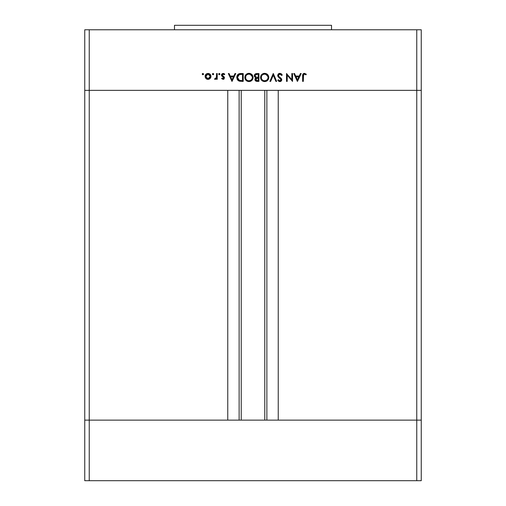 <?xml version="1.0" encoding="UTF-8"?>
<svg xmlns="http://www.w3.org/2000/svg" width="506" height="506" viewBox="0 0 506 506"><rect width="100%" height="100%" fill="white"/><g stroke="black" fill="none" stroke-linecap="round" stroke-linejoin="round"><path stroke-width="0.76" d="M241.223 90.359L241.223 420.132L241.223 90.359M89.233 420.132L89.233 90.359L227.763 90.359L227.763 420.132L89.233 420.132L227.763 420.132L227.763 90.359L89.233 90.359L89.233 420.132L84.749 420.132L89.233 420.132L84.749 420.132L84.749 90.359L421.251 90.359L421.251 420.132L421.251 90.359L416.767 90.359L416.767 420.132L421.251 420.132L84.749 420.132L84.749 480.7L84.749 90.359L416.767 90.359L416.767 420.132L89.233 420.132L89.233 480.7L84.749 480.7L89.233 480.7L89.233 420.132M278.237 90.359L416.767 90.359L416.767 29.784L89.233 29.784L89.233 90.359L89.233 29.784L421.251 29.784L421.251 90.359L421.251 29.784L416.767 29.784L416.767 90.359L421.251 90.359L278.237 90.359L278.237 420.132L278.237 90.359M266.871 420.132L266.871 90.359L266.871 420.132M239.129 90.359L239.129 420.132L239.129 90.359M331.519 29.784L331.519 25.3L174.481 25.3L174.481 29.784L174.481 25.3L331.519 25.3L331.519 29.784M84.749 90.359L84.749 29.784L89.233 29.784L84.749 29.784L84.749 90.359L89.233 90.359L84.749 90.359M291.842 73.534L291.842 79.695L291.842 73.534L292.544 73.534L292.544 81.384L287.212 75.204L287.212 81.384L286.504 81.384L286.504 73.534L291.842 79.695L286.504 73.534L286.504 81.384L287.212 81.384L287.212 75.204L292.544 81.384L292.544 73.534L291.842 73.534L292.544 73.534L292.398 81.384M277.649 75.457L278.332 73.939L279.679 73.338L281.336 73.825L282.278 75.046L281.614 75.445L279.894 74.135L278.483 74.92L278.635 76.235L281.197 78.398L281.747 79.429L281.45 80.802L279.843 81.586L278.629 81.2L277.75 80.258L278.389 79.771L279.23 80.606L280.337 80.72L281.032 79.493L278.262 76.931L277.649 75.457L281.07 79.784L279.919 80.783L278.389 79.771L277.75 80.258L279.843 81.586L281.772 79.752L281.336 78.556L278.635 76.235L278.351 75.464L279.894 74.135L281.614 75.445L282.278 75.046L279.894 73.332L277.655 75.242M270.653 81.384L269.894 81.384L273.221 73.534L276.643 81.384L275.884 81.384L273.272 75.198L270.653 81.384L269.894 81.384L273.221 73.534L269.894 81.384L270.653 81.384L273.272 75.198L275.884 81.384L276.643 81.384L273.322 73.534L276.643 81.384L275.884 81.384M268.781 77.222L268.787 77.424C268.547 74.913 267.168 73.547 264.651 73.332L266.232 73.623L267.573 74.515L268.484 75.843L268.787 77.424L267.623 80.359L266.289 81.27L264.714 81.586L263.107 81.302L261.747 80.41L260.837 79.062L260.533 77.462L260.83 75.875L261.728 74.534L263.063 73.629L264.651 73.332C262.133 73.56 260.761 74.939 260.533 77.462C260.767 80.011 262.159 81.384 264.714 81.586C267.219 81.333 268.578 79.942 268.787 77.424L268.787 77.627M248.946 73.332L250.533 73.623L251.874 74.515L252.785 75.843L253.089 77.424L251.918 80.359L250.59 81.27L249.009 81.586L247.409 81.302L246.042 80.41L245.132 79.062L244.834 77.462L245.125 75.875L246.024 74.534L247.358 73.629L248.946 73.332C246.428 73.56 245.056 74.939 244.834 77.462C245.062 80.011 246.454 81.384 249.009 81.586C251.514 81.333 252.873 79.942 253.089 77.424C252.848 74.913 251.463 73.547 248.946 73.332M235.005 73.534L235.771 73.534L232.045 81.384L228.326 73.534L229.091 73.534L230.249 76.045L233.81 76.045L235.005 73.534L235.771 73.534L235.005 73.534L233.81 76.045L230.249 76.045L229.091 73.534L228.326 73.534L231.944 81.384L228.326 73.534L229.091 73.534M202.261 73.958L202.906 73.433L203.557 74.085L202.906 74.743L202.255 74.085L202.906 73.433L203.557 74.085L202.906 74.743L202.255 74.085L202.906 73.433L203.513 73.832L203.45 74.452L202.779 74.73L202.299 74.338L202.444 73.623L202.906 73.433L202.255 74.085L202.906 74.743L203.557 74.085L202.659 74.692M210.224 78.417L211.008 76.387L210.566 77.975L209.237 79.138L207.732 79.36L206.309 78.835L205.265 77.481L205.291 75.249L206.631 73.756L208.617 73.478L210.142 74.281L211.008 76.387C210.844 74.565 209.851 73.579 208.036 73.433C206.227 73.585 205.234 74.565 205.069 76.387L205.853 78.424L208.036 79.372L210.224 78.417L208.036 79.372L209.237 79.138M213.07 73.433L213.728 74.085L213.07 73.433L213.728 74.085L213.07 74.743L212.419 74.085L213.203 73.446L213.715 74.211L213.203 74.73L212.609 74.546L212.824 73.478L212.419 74.085L213.07 74.743L213.728 74.085L212.824 74.692M216.543 73.534L217.251 73.534L216.543 73.534L217.251 73.534L217.251 79.271L216.543 79.271L216.543 78.424L215.581 79.297L214.531 79.176L216.353 77.646L216.543 73.534L216.423 77.431L214.531 79.176L215.145 79.372L216.543 78.424L216.543 79.271L217.251 79.271L217.251 73.534L217.251 79.271L216.543 79.271M219.92 74.331L219.313 73.433L219.971 74.085L219.313 74.743L218.662 74.085L219.44 73.446L219.92 74.338L218.851 74.546L219.06 73.478L218.662 74.085L219.313 74.743L219.971 74.085L219.066 74.692M224.5 77.867L223.481 79.316L221.577 78.556L222.058 78.063L223.197 78.651L223.778 78.044L221.546 75.552L221.596 74.445L222.362 73.617L223.627 73.484L224.797 74.211L224.335 74.743L222.823 74.199L222.191 74.964L222.469 75.704L224.139 76.855L224.5 77.867L224.234 76.982L222.185 75.059L223.197 74.135L224.335 74.743L224.797 74.211L223.159 73.433L221.476 75.09L221.748 75.976L223.791 77.892L223.045 78.664L222.058 78.063L221.577 78.556L223.045 79.372L224.5 77.867M236.789 77.658L237.036 75.805L238.49 74.002L243.222 73.534L243.222 81.384L238.604 80.859L237.352 79.625L236.776 77.361L239.142 81.099L243.222 81.384L243.222 73.534L240.786 73.534L243.222 73.534L243.222 81.384L241.634 81.384M256.801 73.534L258.927 73.534L256.801 73.534L258.927 73.534L258.927 81.384L256.004 81.175L254.948 79.885L255.024 78.708L255.808 77.766L254.524 76.741L254.341 75.293L255.056 74.11L256.801 73.534C255.309 73.566 254.474 74.312 254.297 75.761L255.808 77.766L254.897 79.436C255.1 80.827 255.935 81.472 257.396 81.384L258.927 81.384L258.927 73.534L258.927 81.384L257.396 81.384M300.431 73.534L301.203 73.534L297.477 81.384L293.752 73.534L294.517 73.534L295.681 76.045L299.242 76.045L300.431 73.534L301.203 73.534L300.431 73.534L299.242 76.045L295.681 76.045L294.517 73.534L293.752 73.534L297.376 81.384L293.752 73.534L294.517 73.534M306.339 74.237L305.921 74.844L304.403 74.135L303.568 74.572L303.315 81.384L302.613 81.384L302.866 74.211L304.441 73.332L306.339 74.237L305.921 74.844L304.403 74.135L305.921 74.844L306.339 74.237L304.441 73.332C303.005 73.591 302.398 74.508 302.613 76.083L302.613 81.384L303.315 81.384L303.315 76.159L304.1 74.18M203.273 74.629L202.906 74.743M207.416 79.309L206.84 79.138M205.569 74.73L205.929 74.287M208.63 73.478L209.193 73.642M210.142 74.281L210.509 74.73M210.977 76.855L210.901 77.222M206.834 78.316L208.042 78.664L209.642 77.994L210.306 76.381L209.927 75.122L208.908 74.3L207.599 74.173L206.518 74.698M209.301 78.278L209.642 77.994M207.814 78.658L205.778 76.381L205.866 77.045M205.822 76.849L206.037 77.456M205.948 75.502L205.778 76.381L208.042 74.135L210.306 76.381L208.042 78.664L208.908 78.493M206.435 74.774L205.942 75.514M213.728 74.085L213.07 74.743L212.431 73.958M215.961 79.088L215.581 79.297M215.145 79.372L214.531 79.176L215.145 79.372L214.531 79.176L214.917 78.563L215.708 78.544L216.277 77.854M216.353 77.646L216.467 77.19M216.492 76.944L216.53 76.45M219.971 74.085L219.313 74.743L218.662 74.085M221.577 78.556L222.254 78.278M222.058 78.063L223.197 78.651L223.791 77.892L223.513 77.279M223.778 78.044L222.779 76.779L223.791 77.892M221.849 76.102L221.483 74.926M221.489 74.875L221.881 73.996M224.006 73.61L224.797 74.211L224.095 74.508M223.361 74.148L222.855 74.186M222.185 75.059L222.469 75.698M222.374 75.609L223.247 76.197L222.374 75.609M223.62 76.425L224.139 76.855M223.62 79.265L224.095 78.93M232.045 81.384L235.771 73.534L232.045 81.384M232.007 79.853L230.622 76.855L233.424 76.855L232.007 79.853L233.424 76.855L230.622 76.855L232.007 79.853M240.375 81.333L239.926 81.283M237.352 79.632L237.75 80.176M236.972 78.772L237.086 79.094M240.786 73.534C238.263 73.553 236.928 74.831 236.776 77.361L236.776 77.355M236.795 76.963L236.84 76.57L236.795 76.963M237.491 74.939L237.864 74.483M240.394 73.541L239.686 73.61M241.963 80.581L239.553 80.359L241.963 80.581M239.319 80.277L237.485 77.361L237.795 78.86M238.301 79.606L238.674 79.929M238.566 74.951L237.485 77.361L239.37 74.54L242.519 74.338L242.519 80.581L242.519 74.338L240.046 74.407M237.523 77.918L237.605 78.329M239.281 80.264L239.699 80.397M239.914 74.426L238.56 74.951M237.946 75.622L237.719 76.064M237.586 76.457L237.523 76.792M253.082 77.627L253.013 78.221M252.785 79.006L252.418 79.72M252.146 80.106L249.009 81.586M247.396 81.295L245.524 79.784M244.917 78.354L244.834 77.456M245.125 75.881L245.511 75.16M246.036 74.527L246.637 74.021M247.63 73.534L248.541 73.351M249.344 73.345L249.989 73.452M250.109 73.484L250.546 73.629M251.109 73.914L251.868 74.508M251.88 74.521L252.386 75.122M250.59 81.27L251.001 81.068M245.91 75.906L245.682 76.457M246.447 75.166L246.112 75.577M247.972 80.637L248.977 80.783C246.896 80.612 245.752 79.512 245.536 77.462C245.739 75.4 246.89 74.287 248.977 74.135L248.301 74.199M252.127 76.14L250.85 74.667L248.977 74.135C251.033 74.293 252.165 75.394 252.38 77.424L252.241 76.45M249.92 80.65L251.381 79.809L252.241 78.411L251.393 79.803M246.934 80.138L247.655 80.524M246.118 79.334L247.086 80.239M245.79 76.159L245.669 78.417M245.827 78.841L246.321 79.6M248.313 74.192L246.795 74.856M252.317 76.741L250.261 74.363M252.367 77.095L252.38 77.424C252.178 79.48 251.046 80.599 248.977 80.783L250.571 80.384M252.317 78.107L252.133 78.721M255.669 80.985L256.125 81.219M255.34 80.688L255.1 80.315M255.037 78.677L255.416 78.076M254.391 76.419L254.316 76.096M254.341 75.286L254.644 74.572M257.016 77.241L257.75 77.254M255.884 80.169L257.263 80.581L255.606 79.423L255.783 80.043L255.606 79.423L257.744 78.063L255.865 78.658M256.34 78.278L257.029 78.095L256.042 78.474L255.612 79.587M258.218 80.581L257.263 80.581L258.218 80.581L258.218 78.063L258.218 80.581M257.744 78.063L257.029 78.095M255.796 76.988L255.018 76.001M255.973 74.477L255.214 75.059L255.024 76.02L256.466 77.197M255.056 75.394L257.219 74.338L255.764 74.572M256.605 74.363L256.112 74.439M257.219 74.338L258.218 74.338L258.218 77.254L258.218 74.338L256.662 74.357M256.694 80.536L257.263 80.581M268.775 77.823L268.718 78.228M268.642 78.544L268.49 79.012M268.319 79.379L268.123 79.72M267.573 80.41L267.016 80.871M266.744 81.042L264.714 81.586M263.107 81.295L261.754 80.416M260.83 75.875L261.216 75.16L260.83 75.875M261.728 74.534L262.342 74.021M263.335 73.534L263.885 73.395M266.814 73.914L268.098 75.128M266.289 81.27L266.706 81.068M263.841 73.402L263.449 73.496M261.615 75.906L261.387 76.457M263.677 80.637L264.676 80.783C262.601 80.612 261.457 79.512 261.241 77.462C261.444 75.4 262.589 74.287 264.676 74.135L263.354 74.382M267.832 76.14L266.554 74.667L264.676 74.135C266.732 74.293 267.87 75.394 268.085 77.424L267.946 76.45M265.625 80.65L267.086 79.809L267.946 78.411L267.092 79.803M261.817 79.334L262.785 80.239M261.494 76.159L261.374 78.417M261.532 78.841L262.026 79.6M262.962 80.34L263.36 80.524M263.689 74.268L262.5 74.856M268.016 76.741L265.966 74.363M268.072 77.095L268.085 77.424C267.883 79.48 266.751 80.599 264.676 80.783L266.276 80.384M268.022 78.107L267.832 78.721M280.925 73.566L282.278 75.046L281.614 75.445L281.304 74.97M281.153 74.78L280.444 74.249M280.172 74.161L279.609 74.154M278.351 75.464L278.781 76.419M279.299 76.912L279.666 77.209M281.741 80.119L281.247 81.042M281.203 81.08L280.583 81.453M280.552 81.466L280.235 81.548M279.514 81.561L278.698 81.245M277.75 80.258L278.553 79.986M278.389 79.771L278.812 80.271M279.679 80.764L280.134 80.764M280.975 80.201L280.975 79.334M280.754 78.98L281.07 79.784L279.167 77.747M278.857 77.494L278.458 77.133M278.053 76.659L277.845 76.292M278.079 74.205L278.711 73.642M279.053 73.478L278.009 74.306M287.212 81.384L286.504 81.384L286.668 73.534M297.477 81.384L301.203 73.534L297.477 81.384M297.433 79.853L296.054 76.855L298.856 76.855L297.433 79.853L298.856 76.855L296.054 76.855L297.433 79.853M303.315 81.384L302.613 81.384L302.613 76.077M302.866 74.211L303.145 73.832M303.157 73.825L303.53 73.541M305.333 74.458L304.916 74.249M303.347 75.35L303.322 75.837M303.322 75.736L303.315 76.159M208.478 74.173L207.599 74.173M206.777 74.496L206.429 74.78M205.815 75.938L205.815 76.823M207.169 78.493L207.593 78.626M209.927 77.646L210.262 75.938M241.615 74.338L241.052 74.344M240.483 74.369L238.946 74.711M237.51 76.906L237.491 77.608M240.148 80.479L240.748 80.543M247.984 74.268L247.668 74.369M245.549 77.127L245.549 77.797M248.642 80.764L249.306 80.764M251.735 79.417L251.956 79.081M249.306 74.148L248.977 74.135M255.22 76.488L255.581 76.855M261.254 77.127L261.254 77.797M264.347 80.764L265.011 80.764M267.44 79.417L267.655 79.081M265.005 74.148L264.676 74.135M421.251 480.7L89.233 480.7L416.767 480.7L416.767 420.132L416.767 480.7L421.251 480.7L421.251 420.132L421.251 480.7M264.777 420.132L264.777 90.359"/></g></svg>
